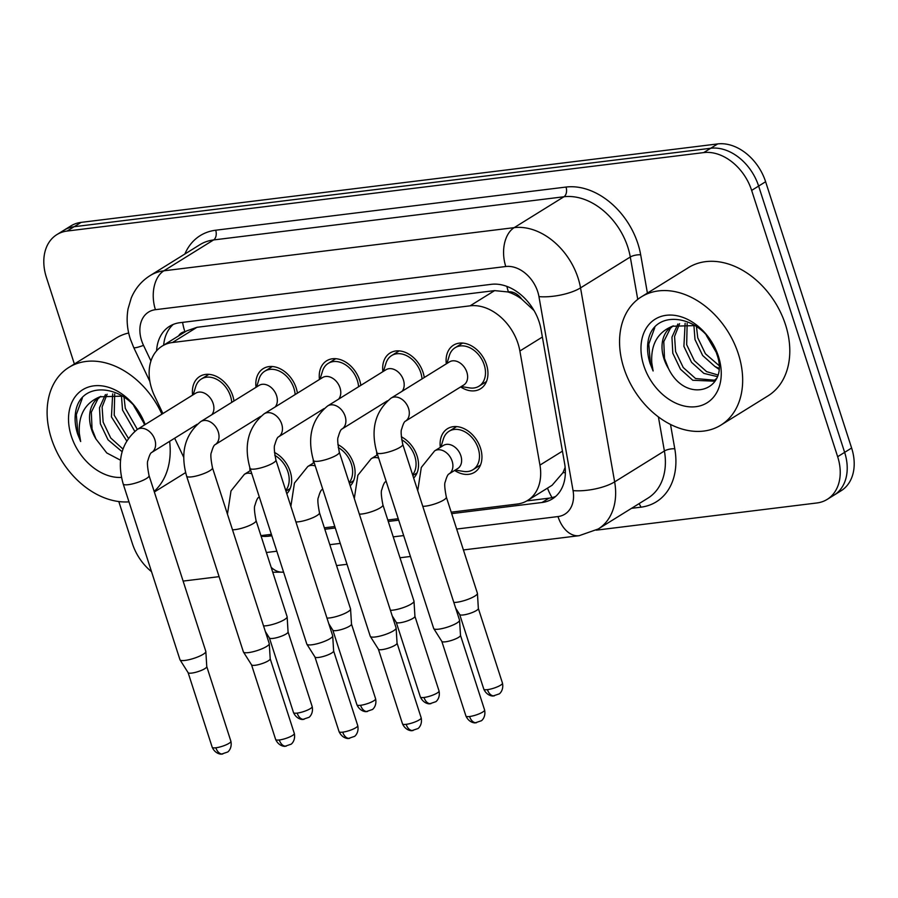 <?xml version="1.0" encoding="UTF-8"?>
<svg xmlns="http://www.w3.org/2000/svg" width="898" height="898" viewBox="0 0 898 898"><rect width="100%" height="100%" fill="white"/><g stroke="black" fill="none" stroke-linecap="round" stroke-linejoin="round"><path stroke-width="1.35" d="M274.451 452.424A25.66 18.791 58.2 0 1 290.2 471.54A25.66 18.791 58.2 0 1 286.799 493.72M337.873 444.6A25.66 18.791 58.2 0 1 353.632 463.727A25.66 18.791 58.2 0 1 350.231 485.908M401.305 436.787A25.66 18.791 58.2 0 1 417.065 455.903A25.66 18.791 58.2 0 1 413.664 478.084M440.312 447.35A25.66 18.791 58.2 0 1 447.496 428.694A25.66 18.791 58.2 0 1 480.486 448.091A25.66 18.791 58.2 0 1 474.559 472.292A25.66 18.791 58.2 0 1 454.646 470.44M192.61 395.109A25.66 18.791 58.2 0 1 199.783 376.442A25.66 18.791 58.2 0 1 232.773 395.838A25.66 18.791 58.2 0 1 233.974 400.979M256.031 387.296A25.66 18.791 58.2 0 1 263.215 368.629A25.66 18.791 58.2 0 1 296.205 388.026A25.66 18.791 58.2 0 1 297.395 393.167M319.464 379.472A25.66 18.791 58.2 0 1 326.636 360.805A25.66 18.791 58.2 0 1 359.638 380.213A25.66 18.791 58.2 0 1 360.828 385.354M382.885 371.66A25.66 18.791 58.2 0 1 390.069 352.993A25.66 18.791 58.2 0 1 423.059 372.389A25.66 18.791 58.2 0 1 424.26 377.53M446.317 363.836A25.66 18.791 58.2 0 1 453.501 345.169A25.66 18.791 58.2 0 1 486.491 364.577A25.66 18.791 58.2 0 1 480.553 388.767A25.66 18.791 58.2 0 1 460.64 386.926M451.211 512.174L517.338 504.025A45.27 33.17 -121.8 0 0 527.631 500.444A45.27 33.17 -121.8 0 0 539.945 465.108L519.875 351.006A45.27 33.17 -121.8 0 0 518.045 343.631A45.27 33.17 -121.8 0 0 470.114 305.825L172.472 342.508A45.27 33.17 -121.8 0 0 162.179 346.078A45.27 33.17 -121.8 0 0 154.591 396.018L162.92 413.54M534.063 310.585L521.704 299.113A15.086 11.057 -121.8 0 0 508.391 291.861A45.27 29.196 -97 0 1 506.887 286.406M508.391 291.861L507.797 291.94A45.27 33.17 58.2 0 1 521.704 299.113M527.631 500.444L552.102 485.268L562.967 472.674L565.145 467.409M507.797 291.94L494.618 290.615L196.976 327.299L186.627 330.913L162.179 346.078M260.925 535.623L271.376 534.344M324.358 527.811L334.808 526.52M387.79 519.998L398.229 518.707M174.65 438.224L183.764 457.385M376.891 455.174A25.66 18.791 58.2 0 1 376.666 451.919M313.458 462.986A25.66 18.791 58.2 0 1 313.245 459.742M250.026 470.81A25.66 18.791 58.2 0 1 249.812 467.555M74.377 364.004L46.382 277.325A45.27 33.17 58.2 0 1 56.855 234.625L63.837 230.292A45.27 33.17 58.2 0 1 74.13 226.711L710.7 148.26A45.27 33.17 58.2 0 1 758.63 186.077L844.636 452.368A45.27 33.17 58.2 0 1 834.163 495.067A45.27 33.17 58.2 0 0 844.636 452.368L758.63 186.077A45.27 33.17 58.2 0 0 710.7 148.26L74.13 226.711A45.27 33.17 58.2 0 0 63.837 230.292L70.819 225.959A45.27 33.17 58.2 0 1 81.112 222.378L717.682 143.927A45.27 33.17 58.2 0 1 765.612 181.733L851.618 448.023A45.27 33.17 58.2 0 1 841.145 490.735L827.181 499.4A45.27 33.17 58.2 0 1 816.888 502.97L596.216 530.168M451.683 513.634L542.022 502.498A45.27 33.17 -121.8 0 0 552.315 498.929A45.27 33.17 -121.8 0 0 564.629 463.593L541.056 329.51A45.27 33.17 -121.8 0 0 539.215 322.146A45.27 33.17 -121.8 0 0 491.285 284.329L179.881 322.708A45.27 33.17 -121.8 0 0 169.587 326.288A45.27 33.17 -121.8 0 0 156.589 350.837M56.855 234.625A45.27 33.17 58.2 0 1 67.148 231.044L703.718 152.593A45.27 33.17 58.2 0 1 751.648 190.41L837.654 456.7A45.27 33.17 58.2 0 1 827.181 499.4M151.537 571.689A45.27 33.17 58.2 0 1 132.388 543.616L118.794 501.544M219.09 576.651L183.113 581.085M261.105 536.162A45.27 33.17 -121.8 0 0 268.569 536.207L271.847 535.803M324.829 529.27L335.28 527.979M388.262 521.457L398.701 520.167M163.672 345.158A45.27 33.17 58.2 0 1 173.258 324.414M555.626 496.459A45.27 33.17 58.2 0 1 549.004 498.166L526.89 500.893M461.246 386.544L469.508 387.891A22.641 16.579 -121.8 0 0 478.971 386.207A22.641 16.579 -121.8 0 0 484.202 364.857A22.641 16.579 -121.8 0 0 455.095 347.739A22.641 16.579 -121.8 0 0 449.382 355.462L446.923 363.466M466.859 372.199A13.582 9.945 -121.8 0 0 449.393 361.928L391.079 398.117A13.582 9.945 -121.8 0 1 393.526 397.152A13.582 9.945 -121.8 0 1 408.545 408.388A13.582 9.945 -121.8 0 1 405.402 421.207L463.716 385.018A13.582 9.945 -121.8 0 0 466.859 372.199M376.913 452.704A13.582 2.963 162.1 0 0 381.358 453.479A13.582 2.963 162.1 0 0 381.987 453.4A13.582 2.963 162.1 0 0 395.996 449.382A13.582 2.963 162.1 0 0 402.764 444.353L459.529 620.103A13.582 2.963 162.1 0 1 459.563 620.271A13.582 2.963 162.1 0 1 456.914 623.01A13.582 2.963 162.1 0 1 438.752 629.161A13.582 2.963 162.1 0 1 433.756 628.611A13.582 2.963 162.1 0 1 433.678 628.454L376.913 452.704C370.38 429.48 375.095 411.284 391.079 398.117M460.472 635.279A9.811 2.144 162.1 0 1 460.494 635.402A9.811 2.144 162.1 0 1 458.575 637.378A9.811 2.144 162.1 0 1 445.464 641.812A9.811 2.144 162.1 0 1 441.85 641.419A9.811 2.144 162.1 0 1 441.794 641.307M455.241 470.058L463.503 471.405A22.641 16.579 -121.8 0 0 472.965 469.721A22.641 16.579 -121.8 0 0 478.196 448.371A22.641 16.579 -121.8 0 0 449.09 431.253A22.641 16.579 -121.8 0 0 443.388 438.976L440.918 446.98M448.989 473.942L457.711 468.531A13.582 9.945 -121.8 0 0 460.854 455.724A13.582 9.945 -121.8 0 0 443.388 445.453L434.654 450.863A13.582 9.945 -121.8 0 1 437.113 449.898A13.582 9.945 -121.8 0 1 452.132 461.134A13.582 9.945 -121.8 0 1 448.989 473.942C447.877 474.301 446.643 476.905 445.285 481.777C444.286 483.315 444.633 488.422 446.34 497.099A13.582 2.963 162.1 0 1 439.571 502.128A13.582 2.963 162.1 0 1 425.562 506.146A13.582 2.963 162.1 0 1 424.934 506.214A13.582 2.963 162.1 0 1 422.778 506.304M446.34 497.099L477.399 593.241A13.582 2.963 162.1 0 1 477.433 593.41A13.582 2.963 162.1 0 1 474.773 596.149A13.582 2.963 162.1 0 1 456.622 602.289A13.582 2.963 162.1 0 1 453.827 602.446M478.331 608.417A9.811 2.144 162.1 0 1 478.353 608.541A9.811 2.144 162.1 0 1 476.445 610.517A9.811 2.144 162.1 0 1 463.323 614.95A9.811 2.144 162.1 0 1 459.72 614.558A9.811 2.144 162.1 0 1 459.664 614.445M422.004 378.922A22.641 16.579 -121.8 0 0 420.769 372.67A22.641 16.579 -121.8 0 0 391.663 355.552A22.641 16.579 -121.8 0 0 385.96 363.286L383.491 371.278M402.035 391.326A13.582 9.945 -121.8 0 0 403.426 380.022A13.582 9.945 -121.8 0 0 385.96 369.751L327.658 405.941A13.582 9.945 -121.8 0 1 330.105 404.976A13.582 9.945 -121.8 0 1 345.124 416.212A13.582 9.945 -121.8 0 1 341.981 429.019L387.408 400.822M313.492 460.517A13.582 2.963 162.1 0 0 317.926 461.291A13.582 2.963 162.1 0 0 318.554 461.224A13.582 2.963 162.1 0 0 332.563 457.194A13.582 2.963 162.1 0 0 339.332 452.177L396.108 627.927A13.582 2.963 162.1 0 1 396.13 628.084A13.582 2.963 162.1 0 1 393.481 630.823A13.582 2.963 162.1 0 1 375.319 636.974A13.582 2.963 162.1 0 1 370.324 636.424A13.582 2.963 162.1 0 1 370.257 636.267L313.492 460.517C306.948 437.292 311.673 419.097 327.658 405.941M397.039 643.103A9.811 2.144 162.1 0 1 397.062 643.215A9.811 2.144 162.1 0 1 395.142 645.191A9.811 2.144 162.1 0 1 382.032 649.636A9.811 2.144 162.1 0 1 378.417 649.232A9.811 2.144 162.1 0 1 378.372 649.131M358.583 386.746A22.641 16.579 -121.8 0 0 357.348 380.494A22.641 16.579 -121.8 0 0 328.23 363.376A22.641 16.579 -121.8 0 0 322.528 371.099L320.07 379.102M338.602 399.15A13.582 9.945 -121.8 0 0 340.005 387.835A13.582 9.945 -121.8 0 0 322.539 377.564L264.225 413.754A13.582 9.945 -121.8 0 1 266.672 412.788A13.582 9.945 -121.8 0 1 281.691 424.024A13.582 9.945 -121.8 0 1 278.548 436.843L323.976 408.646M250.059 468.341A13.582 2.963 162.1 0 0 254.493 469.104A13.582 2.963 162.1 0 0 255.133 469.037A13.582 2.963 162.1 0 0 269.142 465.018A13.582 2.963 162.1 0 0 275.911 459.989L332.675 635.739A13.582 2.963 162.1 0 1 332.709 635.907A13.582 2.963 162.1 0 1 330.049 638.646A13.582 2.963 162.1 0 1 311.898 644.786A13.582 2.963 162.1 0 1 306.892 644.236A13.582 2.963 162.1 0 1 306.824 644.091L250.059 468.341C243.515 445.116 248.241 426.92 264.225 413.754M333.607 650.915A9.811 2.144 162.1 0 1 333.629 651.028A9.811 2.144 162.1 0 1 331.721 653.014A9.811 2.144 162.1 0 1 318.599 657.448A9.811 2.144 162.1 0 1 314.996 657.055A9.811 2.144 162.1 0 1 314.94 656.943M295.15 394.559A22.641 16.579 -121.8 0 0 293.915 388.306A22.641 16.579 -121.8 0 0 264.809 371.188A22.641 16.579 -121.8 0 0 259.095 378.911L256.637 386.915M275.17 406.962A13.582 9.945 -121.8 0 0 276.573 395.659A13.582 9.945 -121.8 0 0 259.107 385.388L200.793 421.577A13.582 9.945 -121.8 0 1 203.251 420.601A13.582 9.945 -121.8 0 1 218.259 431.848A13.582 9.945 -121.8 0 1 215.127 444.656L260.543 416.459M186.627 476.153A13.582 2.963 162.1 0 0 191.072 476.928A13.582 2.963 162.1 0 0 191.701 476.86A13.582 2.963 162.1 0 0 205.709 472.831A13.582 2.963 162.1 0 0 212.478 467.802L269.243 643.552A13.582 2.963 162.1 0 1 269.277 643.72A13.582 2.963 162.1 0 1 266.627 646.459A13.582 2.963 162.1 0 1 248.465 652.61A13.582 2.963 162.1 0 1 243.47 652.06A13.582 2.963 162.1 0 1 243.392 651.903L186.627 476.153C180.094 452.929 184.808 434.733 200.793 421.577M270.186 658.728A9.811 2.144 162.1 0 1 270.208 658.851A9.811 2.144 162.1 0 1 268.289 660.827A9.811 2.144 162.1 0 1 255.178 665.272A9.811 2.144 162.1 0 1 251.563 664.868A9.811 2.144 162.1 0 1 251.519 664.767M231.729 402.383A22.641 16.579 -121.8 0 0 230.483 396.119A22.641 16.579 -121.8 0 0 201.377 379.001A22.641 16.579 -121.8 0 0 195.674 386.735L193.205 394.738M211.748 414.775A13.582 9.945 -121.8 0 0 213.14 403.471A13.582 9.945 -121.8 0 0 195.674 393.201L137.372 429.39A13.582 9.945 -121.8 0 1 139.819 428.425A13.582 9.945 -121.8 0 1 154.838 439.661A13.582 9.945 -121.8 0 1 151.695 452.469L197.122 424.283M123.206 483.977A13.582 2.963 162.1 0 0 127.639 484.74A13.582 2.963 162.1 0 0 128.268 484.673A13.582 2.963 162.1 0 0 142.277 480.643A13.582 2.963 162.1 0 0 149.057 475.626L205.822 651.376A13.582 2.963 162.1 0 1 205.844 651.533A13.582 2.963 162.1 0 1 203.195 654.283A13.582 2.963 162.1 0 1 185.033 660.423A13.582 2.963 162.1 0 1 180.038 659.873A13.582 2.963 162.1 0 1 179.97 659.727L123.206 483.977C116.661 460.753 121.387 442.557 137.372 429.39M206.753 666.552A9.811 2.144 162.1 0 1 206.776 666.664A9.811 2.144 162.1 0 1 204.856 668.651A9.811 2.144 162.1 0 1 191.745 673.085A9.811 2.144 162.1 0 1 188.131 672.692A9.811 2.144 162.1 0 1 188.086 672.58M412.609 474.829A22.641 16.579 -121.8 0 0 414.775 456.184A22.641 16.579 -121.8 0 0 401.653 439.739M359.346 514.116A13.582 2.963 162.1 0 0 361.501 514.038A13.582 2.963 162.1 0 0 362.13 513.97A13.582 2.963 162.1 0 0 376.139 509.941A13.582 2.963 162.1 0 0 382.918 504.912L413.967 601.054A13.582 2.963 162.1 0 1 414 601.222A13.582 2.963 162.1 0 1 411.351 603.961A13.582 2.963 162.1 0 1 393.189 610.112A13.582 2.963 162.1 0 1 390.394 610.27M414.91 616.23A9.811 2.144 162.1 0 1 414.932 616.354A9.811 2.144 162.1 0 1 413.013 618.329A9.811 2.144 162.1 0 1 399.902 622.774A9.811 2.144 162.1 0 1 396.287 622.37A9.811 2.144 162.1 0 1 396.231 622.269M349.176 482.641A22.641 16.579 -121.8 0 0 351.343 464.008A22.641 16.579 -121.8 0 0 338.22 447.552M295.913 521.94A13.582 2.963 162.1 0 0 298.069 521.85A13.582 2.963 162.1 0 0 298.708 521.783A13.582 2.963 162.1 0 0 312.717 517.753A13.582 2.963 162.1 0 0 319.486 512.736L350.546 608.878A13.582 2.963 162.1 0 1 350.568 609.046A13.582 2.963 162.1 0 1 347.919 611.785A13.582 2.963 162.1 0 1 329.757 617.925A13.582 2.963 162.1 0 1 326.973 618.082M351.477 624.054A9.811 2.144 162.1 0 1 351.5 624.166A9.811 2.144 162.1 0 1 349.58 626.153A9.811 2.144 162.1 0 1 336.469 630.587A9.811 2.144 162.1 0 1 332.855 630.194A9.811 2.144 162.1 0 1 332.81 630.082M285.755 490.465A22.641 16.579 -121.8 0 0 287.91 471.82A22.641 16.579 -121.8 0 0 274.799 455.376M232.492 529.753A13.582 2.963 162.1 0 0 234.647 529.674A13.582 2.963 162.1 0 0 235.276 529.596A13.582 2.963 162.1 0 0 249.285 525.577A13.582 2.963 162.1 0 0 256.053 520.548L287.113 616.69A13.582 2.963 162.1 0 1 287.147 616.859A13.582 2.963 162.1 0 1 284.486 619.598A13.582 2.963 162.1 0 1 266.336 625.749A13.582 2.963 162.1 0 1 263.541 625.895M288.045 631.866A9.811 2.144 162.1 0 1 288.067 631.99A9.811 2.144 162.1 0 1 286.159 633.966A9.811 2.144 162.1 0 1 273.037 638.399A9.811 2.144 162.1 0 1 269.434 638.007A9.811 2.144 162.1 0 1 269.378 637.894M623.863 368.045A75.454 55.283 58.2 0 1 641.318 296.879A75.454 55.283 58.2 0 1 738.358 353.935A75.454 55.283 58.2 0 1 720.903 425.102A75.454 55.283 58.2 0 1 623.863 368.045M641.318 296.879L688.452 267.615A75.454 55.283 58.2 0 1 785.492 324.683A75.454 55.283 58.2 0 1 768.037 395.85L720.903 425.102M679.584 323.65L674.566 336.458L675.588 351.545L683.243 367.529L695.546 378.529L714.662 380.213M677.889 324.021L671.951 337.165L672.815 353.262L680.482 369.246L692.773 380.258L713.326 381.145L716.447 378.597M687.15 323.437L686.678 344.664L694.334 360.648L706.625 371.649L717.749 374.926M685.129 323.28L683.906 346.381L691.561 362.365L703.852 373.377L717.244 376.599M696.421 326.356L697.757 337.783L705.424 353.767L718.782 365.329M693.885 325.042L694.985 339.5L702.651 355.496L714.943 366.496L718.77 368.247M707.287 336.503L715.773 351.163M673.219 325.806L670.424 328.241L663.779 341.577L664.498 358.425L668.449 368.494C686.353 405.604 730.613 390.26 716.705 353.834C706.457 316.938 655.832 306.005 648.491 339.186C646.829 346.796 647.368 354.89 650.085 363.454L653.115 370.986L651.78 362.882C650.747 344.506 657.628 332.294 672.422 326.243A34.113 24.987 58.2 0 0 671.85 326.58A34.113 24.987 58.2 0 0 663.959 358.762A34.113 24.987 58.2 0 0 668.449 368.494M695.277 325.581L672.422 326.243M718.445 356.394A49.21 36.043 58.2 0 1 695.871 406.693A49.21 36.043 58.2 0 1 643.776 365.587A49.21 36.043 58.2 0 1 666.35 315.288A49.21 36.043 58.2 0 1 718.445 356.394M715.01 366.53L718.714 369.1M654.765 327.669L648.771 344.08L650.399 363.263L653.115 370.986M706.288 335.313L716.166 352.229M128.975 501.847A75.454 55.283 58.2 0 1 51.41 438.594A75.454 55.283 58.2 0 1 68.854 367.428A75.454 55.283 58.2 0 1 161.909 414.158M68.854 367.428L115.999 338.176A75.454 55.283 58.2 0 1 128.683 332.99M107.131 394.2L102.114 407.007L103.135 422.094L110.712 437.977L122.903 448.989M105.436 394.57L99.498 407.726L100.363 423.811L108.018 439.807L122.094 451.705M114.686 393.998L114.214 415.213L128.268 438.112M112.677 393.829L111.442 416.93L126.584 440.727M123.969 396.905L125.305 408.332L137.36 429.401M121.432 395.603L122.532 410.049L134.722 431.253M134.823 407.052L143.31 421.712M100.767 396.355L97.972 398.791L91.315 412.137L92.045 428.975L95.985 439.043L106.761 452.951L120.59 460.247M95.985 439.043A34.113 24.987 58.2 0 1 91.495 429.311A34.113 24.987 58.2 0 1 99.386 397.141A34.113 24.987 58.2 0 1 99.959 396.793L122.824 396.13M121.499 477.41A49.21 36.043 58.2 0 1 71.324 436.136A49.21 36.043 58.2 0 1 92.921 385.983A49.21 36.043 58.2 0 1 145.162 424.552M144.252 424.384C133.993 387.498 83.368 376.554 76.038 409.735C74.377 417.346 74.904 425.439 77.632 434.003L80.663 441.535L79.327 433.431C78.294 415.056 85.175 402.843 99.959 396.793M169.632 441.333A75.454 55.283 58.2 0 1 154.142 491.386M82.302 398.218L76.319 414.629L77.935 433.813L80.663 441.535M133.836 405.862L143.702 422.778M542.37 337.042L519.875 351.006M185.403 331.665L184.887 331.732A15.086 11.057 -121.8 0 0 178.601 335.886M552.057 497.615A45.27 29.196 -97 0 1 547.499 488.119M562.967 472.674A45.27 14.806 -10 0 0 565.37 472.606M530.886 307.206A45.27 14.806 -10 0 0 531.975 307.217M184.887 331.732A45.27 29.196 -97 0 1 182.586 322.371M494.618 290.615L470.114 305.825M562.44 451.155L539.945 465.108M196.976 327.299L172.472 342.508M81.112 222.378L67.148 231.044M717.682 143.927L703.718 152.593M765.612 181.733L751.648 190.41M851.618 448.023L837.654 456.7M456.667 529.057L557.995 516.563A30.184 22.113 -121.8 0 0 573.059 490.622L538.957 296.632A30.184 22.113 -121.8 0 0 537.734 291.715A30.184 22.113 -121.8 0 0 505.776 266.515L155.433 309.687A30.184 22.113 -121.8 0 0 141.592 340.544A30.184 22.113 -121.8 0 0 143.512 345.371L150.943 360.996M155.433 309.687A30.184 19.464 83 0 1 163.84 270.826L514.184 227.643A60.368 44.227 58.2 0 1 578.087 278.066A60.368 44.227 58.2 0 1 580.535 287.888L630.284 257.008A60.368 44.227 -121.8 0 0 627.837 247.186A60.368 44.227 -121.8 0 0 563.933 196.763L213.589 239.946A60.368 44.227 -121.8 0 0 199.861 244.716L150.112 275.596A60.368 44.227 58.2 0 1 163.84 270.826L213.589 239.946A7.543 4.86 -97 0 0 215.688 230.225L566.032 187.053A7.543 4.86 -97 0 1 563.933 196.763L514.184 227.643A30.184 19.464 83 0 0 505.776 266.515M150.112 275.596C141.525 281.029 135.239 288.505 131.243 298.013L128.066 308.822C126.315 318.869 127.067 328.926 130.322 338.984L133.701 347.492A30.184 3.109 -25.4 0 0 143.512 345.371M566.032 187.053A67.911 49.749 58.2 0 1 637.928 243.773A67.911 49.749 58.2 0 1 640.678 254.819L647.413 293.096M670.503 424.428L674.791 448.809A67.911 49.749 58.2 0 1 640.891 507.179L631.519 508.335M184.865 254.022A67.911 49.749 58.2 0 1 215.688 230.225M538.957 296.632A30.184 9.867 -10 0 0 580.535 287.888L614.647 481.878L664.397 450.998L658.402 416.885M573.059 490.622A30.184 9.867 -10 0 0 614.647 481.878A60.368 44.227 58.2 0 1 598.236 528.989L647.986 498.109A60.368 44.227 -121.8 0 0 664.397 450.998A7.543 2.47 170 0 1 674.791 448.809M637.737 299.371L630.284 257.008A7.543 2.47 170 0 1 640.678 254.819M266.38 552.506L276.831 551.215M329.813 544.682L340.252 543.402M393.234 536.869L403.685 535.578M638.905 503.744A7.543 4.86 -97 0 1 640.891 507.179M271.174 567.345A30.184 19.464 83 0 0 283.577 572.116L272.745 572.228M557.995 516.563A30.184 19.464 83 0 0 579.143 535.691L598.236 528.989M549.004 498.166L542.022 502.498M271.409 534.445L268.569 536.207M465.927 716.009C469.34 723.485 476.086 723.036 475.323 722.811L481.205 720.802C481.014 721.251 486.166 717.614 484.594 709.981A9.811 2.144 162.1 0 1 479.7 713.607A9.811 2.144 162.1 0 1 469.587 716.514A9.811 2.144 162.1 0 1 465.927 716.009L441.816 641.363M476.456 722.733A9.811 6.32 -97 0 1 469.587 716.514M483.798 689.148C487.199 696.624 493.956 696.175 493.193 695.939L499.075 693.941C498.884 694.39 504.036 690.753 502.465 683.12A9.811 2.144 162.1 0 1 497.571 686.745A9.811 2.144 162.1 0 1 487.457 689.653A9.811 2.144 162.1 0 1 483.798 689.148L459.686 614.501M494.327 695.871A9.811 6.32 -97 0 1 487.457 689.653M402.495 723.833C405.907 731.298 412.665 730.86 411.89 730.624L417.783 728.615C417.581 729.075 422.745 725.427 421.173 717.794A9.811 2.144 162.1 0 1 416.279 721.431A9.811 2.144 162.1 0 1 406.154 724.338A9.811 2.144 162.1 0 1 402.495 723.833L378.384 649.187M413.035 730.545A9.811 6.32 -97 0 1 406.154 724.338M339.074 731.645C342.486 739.121 349.232 738.672 348.469 738.437L354.351 736.439C354.16 736.888 359.312 733.251 357.741 725.618A9.811 2.144 162.1 0 1 352.847 729.243A9.811 2.144 162.1 0 1 342.733 732.151A9.811 2.144 162.1 0 1 339.074 731.645L314.962 656.999M349.603 738.369A9.811 6.32 -97 0 1 342.733 732.151M275.641 739.458C279.053 746.934 285.811 746.496 285.036 746.26L290.918 744.251C290.728 744.7 295.88 741.063 294.308 733.43A9.811 2.144 162.1 0 1 289.425 737.067A9.811 2.144 162.1 0 1 279.3 739.974A9.811 2.144 162.1 0 1 275.641 739.458L251.53 664.823M286.181 746.182A9.811 6.32 -97 0 1 279.3 739.974M212.209 747.282C215.621 754.758 222.378 754.309 221.615 754.073L227.497 752.064C227.295 752.524 232.459 748.887 230.887 741.254A9.811 2.144 162.1 0 1 225.993 744.88A9.811 2.144 162.1 0 1 215.879 747.787A9.811 2.144 162.1 0 1 212.209 747.282L188.109 672.636M222.749 754.006A9.811 6.32 -97 0 1 215.879 747.787M420.365 696.96C423.777 704.436 430.524 703.998 429.76 703.763L435.642 701.753C435.451 702.202 440.604 698.565 439.032 690.932A9.811 2.144 162.1 0 1 434.138 694.569A9.811 2.144 162.1 0 1 424.024 697.477A9.811 2.144 162.1 0 1 420.365 696.96L396.254 622.325M430.894 703.684A9.811 6.32 -97 0 1 424.024 697.477M378.664 458.115A13.582 9.945 -121.8 0 0 373.68 457.711A13.582 9.945 -121.8 0 0 371.233 458.687L377.575 454.747M382.918 504.912C381.212 496.235 380.853 491.127 381.852 489.59C383.221 484.729 384.456 482.114 385.556 481.766A13.582 9.945 -121.8 0 0 386.162 481.339M356.933 704.784C360.345 712.26 367.102 711.811 366.328 711.575L372.221 709.566C372.019 710.026 377.182 706.389 375.6 698.756A9.811 2.144 162.1 0 1 370.717 702.382A9.811 2.144 162.1 0 1 360.592 705.289A9.811 2.144 162.1 0 1 356.933 704.784L332.821 630.138M367.473 711.508A9.811 6.32 -97 0 1 360.592 705.289M315.232 465.927A13.582 9.945 -121.8 0 0 310.248 465.534A13.582 9.945 -121.8 0 0 307.801 466.5L314.143 462.56M319.486 512.736C317.78 504.047 317.421 498.94 318.42 497.402C319.789 492.542 321.024 489.938 322.124 489.578A13.582 9.945 -121.8 0 0 322.741 489.163M293.511 712.597C296.924 720.073 303.67 719.624 302.907 719.399L308.789 717.39C308.598 717.839 313.75 714.202 312.178 706.569A9.811 2.144 162.1 0 1 307.284 710.195A9.811 2.144 162.1 0 1 297.171 713.102A9.811 2.144 162.1 0 1 293.511 712.597L269.4 637.95M304.04 719.32A9.811 6.32 -97 0 1 297.171 713.102M251.81 473.751A13.582 9.945 -121.8 0 0 246.827 473.347A13.582 9.945 -121.8 0 0 244.379 474.312L250.722 470.384M258.703 497.402A13.582 9.945 -121.8 0 0 259.309 496.976L258.703 497.402C257.591 497.75 256.357 500.354 254.998 505.226C253.999 506.764 254.347 511.871 256.053 520.548M336.559 565.583L347.01 564.292M399.98 557.77L410.431 556.479M463.413 549.946L579.143 535.691M133.701 347.492L149.887 381.538M455.095 347.739L462.605 343.07M460.494 635.402L459.563 620.271M478.971 386.207L486.48 381.538M402.764 444.353C401.058 435.676 400.699 430.569 401.698 429.031C403.067 424.17 404.302 421.555 405.402 421.207M441.85 641.419L433.756 628.611M484.594 709.981L460.483 635.335M449.09 431.253L456.599 426.595M478.353 608.541L477.433 593.41M472.965 469.721L480.475 465.063M417.738 490.701L421.297 467.454L434.654 450.863M459.72 614.558L455.679 608.159M502.465 683.12L478.353 608.474M391.663 355.552L399.172 350.894M397.062 643.215L396.13 628.084M339.332 452.177C337.626 443.489 337.278 438.381 338.277 436.843C339.635 431.983 340.87 429.379 341.981 429.019M378.417 649.232L370.324 636.424M421.173 717.794L397.062 643.159M328.23 363.376L335.751 358.706M333.629 651.028L332.709 635.907M275.911 459.989C274.204 451.312 273.845 446.205 274.844 444.667C276.214 439.796 277.448 437.191 278.548 436.843M314.996 657.055L306.892 644.236M357.741 725.618L333.629 650.971M264.809 371.188L272.319 366.53M270.208 658.851L269.277 643.72M212.478 467.802C210.772 459.125 210.413 454.018 211.412 452.48C212.781 447.619 214.016 445.004 215.127 444.656M251.563 664.868L243.47 652.06M294.308 733.43L270.197 658.784M201.377 379.001L208.886 374.343M206.776 666.664L205.844 651.533M149.057 475.626C147.339 466.938 146.991 461.83 147.99 460.292C149.349 455.432 150.583 452.828 151.695 452.469M188.131 672.692L180.038 659.873M230.887 741.254L206.776 666.608M414.932 616.354L414 601.222M412.822 475.502L417.054 472.876M386.174 481.384L385.556 481.766M354.306 498.513L357.864 475.267L371.233 458.687M396.287 622.37L392.246 615.972M439.032 690.932L414.921 616.286M351.5 624.166L350.568 609.046M349.401 483.315L353.621 480.688M322.752 489.197L322.124 489.578M290.873 506.326L294.443 483.09L307.801 466.5M332.855 630.194L328.814 623.796M375.6 698.756L351.5 624.11M288.067 631.99L287.147 616.859M285.968 491.127L290.189 488.512M227.452 514.15L231.011 490.903L244.379 474.312M269.434 638.007L265.393 631.608M312.178 706.569L288.067 631.923M154.344 491.992L185.605 472.595"/></g></svg>
